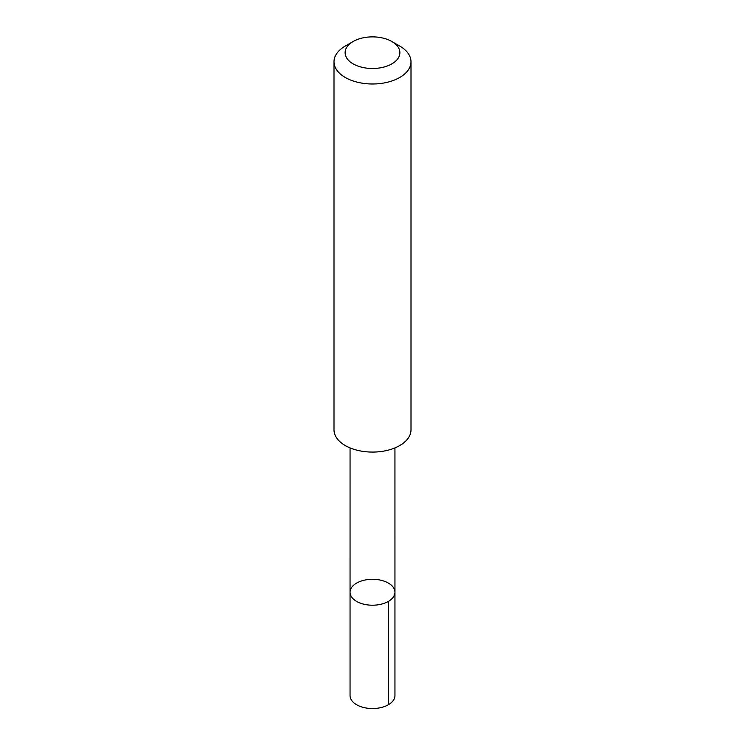 <?xml version="1.0" encoding="UTF-8"?>
<svg xmlns="http://www.w3.org/2000/svg" width="745" height="745" viewBox="0 0 745 745"><rect width="100%" height="100%" fill="white"/><g stroke="black" fill="none" stroke-linecap="round" stroke-linejoin="round"><path stroke-width="1.12" d="M364.771 604.418A22.452 12.963 180 0 1 350.048 592.247A22.452 12.963 180 0 1 372.5 579.284A22.452 12.963 180 0 1 394.952 592.247A22.452 12.963 180 0 1 364.771 604.418A22.452 12.963 180 0 1 350.048 592.247L350.048 695.579A22.452 12.963 0 0 0 364.771 707.75A22.452 12.963 0 0 0 394.952 695.579L394.952 592.247A22.452 12.963 180 0 1 364.771 604.418M353.139 41.506L345.28 46.05A38.498 22.229 0 0 0 334.002 61.76L334.002 429.856A38.498 22.229 0 0 0 372.5 452.075A38.498 22.229 0 0 0 410.998 429.856L410.998 61.76A38.498 22.229 0 0 0 399.72 46.05L391.861 41.506A27.379 15.813 0 0 0 381.924 37.846A27.379 15.813 0 0 0 353.139 41.506A27.379 15.813 0 0 0 353.139 63.865A27.379 15.813 0 0 0 391.861 63.865A27.379 15.813 0 0 0 391.861 41.506M334.002 61.76A38.498 22.229 0 0 0 372.5 83.989A38.498 22.229 0 0 0 410.998 61.76M388.378 601.411L388.378 704.742M350.057 447.913L350.048 592.247M394.943 447.913L394.952 592.247"/></g></svg>

